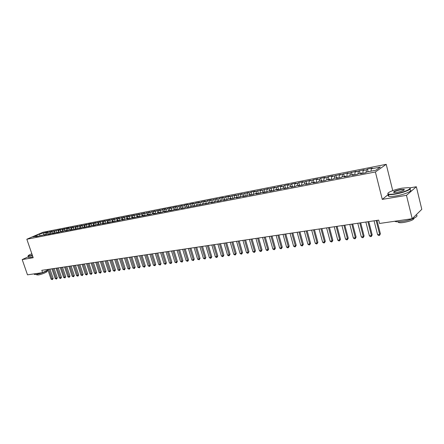 <?xml version="1.0" encoding="UTF-8"?>
<svg xmlns="http://www.w3.org/2000/svg" width="444" height="444" viewBox="0 0 444 444"><rect width="100%" height="100%" fill="white"/><g stroke="black" fill="none" stroke-linecap="round" stroke-linejoin="round"><path stroke-width="0.67" d="M386.219 164.324L42.907 232.279L26.834 239.233L375.391 171.972L386.219 164.324L392.74 190.62M388.389 194.417L382.278 199.389L406.476 195.343L416.339 186.752L409.634 187.912M416.339 186.752L421.8 209.324L412.199 218.703L406.476 195.343M39.999 235.536L39.621 234.01L32.934 236.907L37.39 236.042L35.831 236.719L45.621 234.438L44.067 235.12L49.806 233.627L48.252 234.31L50.783 233.816L52.337 233.133L54.035 232.806L52.481 233.489L55.045 232.995L58.308 231.973L56.76 232.662L59.346 232.157L60.895 231.468L62.632 231.135L61.083 231.824L65.246 230.625L67 230.286L65.451 230.974L68.099 230.458L69.641 229.77L71.417 229.426L69.875 230.114L72.55 229.598L75.88 228.555L74.342 229.248L77.045 228.727L80.397 227.678L78.86 228.371L81.596 227.844L83.133 227.145L84.965 226.79L83.433 227.483L86.197 226.951L89.583 225.891L88.051 226.59L90.848 226.046L92.38 225.347L94.256 224.986L92.729 225.685L95.56 225.136L97.081 224.431L98.979 224.065L97.452 224.764L103.757 223.138L102.237 223.837L105.134 223.277L108.591 222.194L107.076 222.899L110.007 222.333L113.481 221.245L111.971 221.95L114.935 221.373L118.431 220.28L116.922 220.99L119.924 220.407L121.428 219.697L123.438 219.308L121.934 220.019L126.468 218.72L128.499 218.326L127.006 219.036L130.075 218.437L133.627 217.327L132.134 218.037L135.242 217.438L138.817 216.317L137.329 217.033L140.471 216.422L144.061 215.296L142.579 216.012L145.765 215.396L149.378 214.263L147.902 214.979L151.127 214.358L152.597 213.636L154.756 213.22L153.285 213.936L156.549 213.303L160.201 212.16L158.736 212.881L162.038 212.238L163.497 211.516L165.712 211.089L164.252 211.81L167.599 211.161L171.29 210.001L169.841 210.722L173.227 210.068L176.94 208.902L175.497 209.629L178.926 208.963L180.364 208.236L182.662 207.792L181.23 208.514L184.698 207.842L186.13 207.115L188.456 206.665L187.029 207.392L190.543 206.71L194.328 205.522L192.907 206.249L196.464 205.561L200.266 204.368L198.857 205.095L202.464 204.395L206.288 203.197L204.884 203.929L208.541 203.219L209.94 202.486L212.387 202.009L210.994 202.742L214.696 202.026L216.084 201.293L218.565 200.81L217.177 201.543L220.929 200.816L222.311 200.083L224.825 199.595L223.449 200.327L227.25 199.589L228.621 198.857L231.163 198.357L229.798 199.095L233.655 198.346L235.009 197.613L237.59 197.108L236.236 197.846L240.143 197.086L241.492 196.353L244.106 195.843L242.763 196.581L246.72 195.815L248.057 195.077L250.71 194.561L249.373 195.299L253.385 194.522L254.712 193.778L257.398 193.257L256.077 193.995L260.145 193.207L261.461 192.468L264.18 191.941L262.876 192.679L266.994 191.88L268.298 191.136L271.062 190.604L269.763 191.342L273.942 190.532L275.23 189.793L278.033 189.244L276.751 189.988L280.985 189.166L282.262 188.423L285.104 187.873L283.833 188.611L288.134 187.779L289.394 187.035L292.274 186.474L291.02 187.218L295.377 186.375L296.625 185.631L299.545 185.065L298.307 185.808L302.725 184.948L303.957 184.204L306.921 183.627L305.694 184.371L310.184 183.505L311.394 182.756L314.402 182.173L313.192 182.917L317.743 182.034L318.942 181.291L321.994 180.697L320.801 181.441L325.419 180.547L326.601 179.803L329.692 179.198L328.521 179.948L333.205 179.037L334.371 178.288L337.512 177.678L336.352 178.427L341.109 177.506L342.257 176.756L345.443 176.14L344.3 176.884L349.128 175.946L350.255 175.202L353.491 174.57L352.37 175.319L357.27 174.37L358.38 173.621L361.66 172.982L360.561 173.732L365.534 172.766L366.622 172.017L375.84 170.224L380.375 167.044L371.256 168.837L372.305 168.115L367.41 169.081L366.35 169.802L363.098 170.441L364.169 169.719L355.061 172.022L356.149 171.301L347.141 173.576L348.246 172.855L339.333 175.114L340.459 174.392L331.64 176.623L332.778 175.902L328.227 176.801L327.073 177.522L324.053 178.116L325.213 177.395L320.723 178.277L319.552 178.999L316.578 179.581L317.749 178.865L313.325 179.737L312.143 180.453L309.207 181.03L310.395 180.314L301.937 182.462L303.141 181.74L298.834 182.589L297.624 183.311L294.766 183.872L295.987 183.15L291.741 183.988L290.515 184.704L287.695 185.259L288.927 184.543L284.743 185.364L283.5 186.086L280.725 186.63L281.968 185.914L277.839 186.724L276.584 187.44L273.848 187.978L275.102 187.263L267.06 189.316L268.331 188.6L260.367 190.631L261.649 189.915L253.763 191.93L255.056 191.214L251.143 191.986L249.839 192.696L247.241 193.207L248.551 192.496L240.815 194.472L242.13 193.762L234.465 195.721L235.792 195.01L228.199 196.953L229.531 196.242L225.818 196.975L224.475 197.685L222.011 198.168L223.36 197.458L219.691 198.179L218.343 198.89L215.906 199.367L217.26 198.657L209.879 200.555L211.244 199.844L207.67 200.549L206.299 201.254L203.929 201.72L205.3 201.015L201.77 201.709L200.394 202.414L198.052 202.875L199.428 202.17L195.943 202.858L194.561 203.563L192.246 204.018L193.634 203.313L190.193 203.99L188.8 204.695L186.513 205.145L187.912 204.44L184.51 205.111L183.111 205.811L180.852 206.255L182.256 205.555L175.263 207.354L176.673 206.654L173.354 207.309L171.939 208.008L169.736 208.441L171.156 207.742L167.876 208.386L166.456 209.085L164.28 209.513L165.706 208.813L162.465 209.451L161.039 210.151L158.891 210.573L160.323 209.879L153.563 211.622L155 210.922L150.399 212.243L148.302 212.654L149.745 211.96L145.171 213.27L143.101 213.675L144.55 212.981L140.01 214.286L137.962 214.685L139.41 213.997L132.878 215.684L134.338 214.996L127.861 216.672L129.321 215.984L126.34 216.572L124.875 217.26L122.899 217.649L124.364 216.961L119.947 218.226L117.993 218.609L119.464 217.926L116.55 218.498L115.074 219.186L113.142 219.564L114.619 218.881L108.347 220.507L109.829 219.824L103.607 221.439L105.089 220.757L98.918 222.361L100.405 221.678L94.283 223.271L95.776 222.594L89.699 224.17L91.192 223.493L88.473 224.031L86.974 224.708L85.17 225.064L86.663 224.387L82.473 225.591L80.686 225.941L82.184 225.269L78.016 226.468L76.251 226.812L77.755 226.14L73.615 227.334L71.867 227.678L73.371 227.006L69.253 228.188L67.527 228.527L69.036 227.861L66.456 228.366L64.946 229.037L63.231 229.37L64.746 228.704L60.678 229.875L58.985 230.208L60.501 229.542L50.627 231.851L52.148 231.185L48.157 232.334L46.515 232.656L48.035 231.996L45.588 232.478L46.104 234.005M39.621 234.01L45.588 232.478M412.199 218.703L379.537 223.471L378.693 220.13L41.808 270.329L42.596 272.627L47.946 269.974M46.515 232.656L45.915 234.621M48.157 232.334L47.591 234.188M37.39 236.042L37.857 236.325M50.627 231.851L50.044 233.777M52.287 231.524L51.72 233.405M41.486 235.242L41.947 235.531M54.784 231.03L54.218 232.922M56.46 230.702L55.889 232.617M45.621 234.438L46.087 234.732M58.985 230.208L58.436 232.057M60.678 229.875L60.107 231.824M49.806 233.627L50.272 233.916M63.231 229.37L62.704 231.18M64.946 229.037L64.363 231.019M54.035 232.806L54.501 233.1M67.527 228.527L67.011 230.292M69.253 228.188L68.67 230.203M58.308 231.973L58.775 232.268M71.867 227.678L71.356 229.437M73.615 227.334L73.021 229.382M62.632 231.135L63.092 231.429M76.251 226.812L75.746 228.582L75.119 226.662M78.016 226.468L77.423 228.555M67 230.286L67.46 230.586M80.686 225.941L80.181 227.722L79.52 225.796M82.473 225.591L81.874 227.717M71.417 229.426L71.878 229.726M85.17 225.064L84.671 226.845M86.974 224.708L86.375 226.867M75.88 228.555L76.346 228.86M89.699 224.17L89.205 225.963M91.531 223.809L90.92 226.013M80.397 227.678L80.858 227.983M94.283 223.271L93.789 225.075M96.132 222.905L95.521 225.141M84.965 226.79L85.426 227.1M98.918 222.361L98.429 224.17M100.788 221.989L100.183 224.237M89.583 225.891L90.043 226.201M103.607 221.439L103.119 223.26M105.494 221.068L104.895 223.321M94.256 224.986L94.716 225.297M108.347 220.507L107.864 222.339M110.256 220.13L109.662 222.4M98.979 224.065L99.439 224.381M113.142 219.564L112.659 221.406M115.074 219.186L114.485 221.462M103.757 223.138L104.218 223.454M117.993 218.609L117.516 220.463M119.947 218.226L119.358 220.518M108.591 222.194L109.052 222.516M122.899 217.649L122.422 219.508M124.875 217.26L124.292 219.558M113.481 221.245L113.942 221.567M127.861 216.672L127.389 218.542M129.859 216.278L129.282 218.592M118.431 220.28L118.887 220.607M132.878 215.684L132.417 217.56M134.904 215.285L134.332 217.61M123.438 219.308L123.893 219.636M137.962 214.685L137.501 216.572M140.01 214.286L139.438 216.622M128.499 218.326L128.96 218.653M143.101 213.675L142.641 215.573M145.171 213.27L144.611 215.618M133.627 217.327L134.082 217.66M148.302 212.654L147.846 214.563M150.399 212.243L149.839 214.602M138.817 216.317L139.272 216.655M153.563 211.622L153.113 213.536M155.689 211.2L155.15 213.52M144.061 215.296L144.516 215.634M158.891 210.573L158.447 212.498M161.039 210.151L160.523 212.41M149.378 214.263L149.833 214.607M164.28 209.513L163.842 211.449M166.456 209.085L165.962 211.283M154.756 213.22L155.211 213.564M169.736 208.441L169.303 210.389M171.939 208.008L171.467 210.14M160.201 212.16L160.65 212.51M175.263 207.354L174.831 209.313M177.489 206.915L177.039 208.98M165.712 211.089L166.161 211.438M180.852 206.255L180.431 208.225M183.111 205.811L182.684 207.809M171.29 210.001L171.745 210.356M186.513 205.145L186.092 207.137M188.8 204.695L188.384 206.682M176.94 208.902L177.389 209.263M192.246 204.018L191.819 206.055M194.561 203.563L194.145 205.561M182.662 207.792L183.111 208.153M198.052 202.875L197.624 204.967M200.394 202.414L199.983 204.423M188.456 206.665L188.905 207.026M203.929 201.72L203.502 203.863M206.299 201.254L205.899 203.274M194.328 205.522L194.772 205.888M209.879 200.555L209.451 202.742M212.282 200.078L211.888 202.109M200.266 204.368L200.71 204.739M215.906 199.367L215.479 201.615M218.343 198.89L217.954 200.927M206.288 203.197L206.732 203.568M222.011 198.168L221.578 200.472M224.475 197.685L224.098 199.733M212.387 202.009L212.826 202.386M228.199 196.953L227.766 199.312M230.697 196.459L230.319 198.524M218.565 200.81L219.003 201.188M234.465 195.721L234.027 198.146M236.991 195.221L236.624 197.297M224.825 199.595L225.258 199.978M240.815 194.472L240.376 196.958M243.373 193.967L243.012 196.054M231.163 198.357L231.602 198.746M247.241 193.207L246.809 195.765M249.839 192.696L249.489 194.799M237.59 197.108L238.023 197.497M253.763 191.93L253.33 194.533M256.393 191.408L256.049 193.523M244.106 195.843L244.539 196.237M260.367 190.631L259.945 193.245M263.031 190.104L262.693 192.23M250.71 194.561L251.138 194.955M267.06 189.316L266.65 191.947M269.763 188.783L269.436 190.92M257.398 193.257L257.825 193.656M273.848 187.978L273.443 190.631M276.584 187.44L276.262 189.588M264.18 191.941L264.607 192.341M280.725 186.63L280.331 189.294M283.5 186.086L283.189 188.245M271.062 190.604L271.478 191.009M287.695 185.259L287.318 187.94M290.515 184.704L290.209 186.88M278.033 189.244L278.449 189.66M294.766 183.872L294.394 186.563M297.624 183.311L297.325 185.492M285.104 187.873L285.52 188.289M301.937 182.462L301.576 185.17M304.828 181.89L304.545 184.088M292.274 186.474L292.685 186.896M309.207 181.03L308.858 183.761M312.143 180.453L311.866 182.667M299.545 185.065L299.955 185.487M316.578 179.581L316.239 182.329M319.552 178.999L319.286 181.224M306.921 183.627L307.326 184.055M324.053 178.116L323.731 180.875M327.073 177.522L326.817 179.759M314.402 182.173L314.807 182.606M331.64 176.623L331.329 179.398M334.704 176.018L334.454 178.272M321.994 180.697L322.394 181.135M339.333 175.114L339.038 177.905M342.441 174.498L342.202 176.79M329.692 179.198L330.092 179.642M347.141 173.576L346.858 176.39M350.294 172.955L350.061 175.33M337.512 177.678L337.901 178.127M355.061 172.022L354.795 174.847M358.264 171.39L358.036 173.854M345.443 176.14L345.832 176.59M363.098 170.441L362.848 173.288M366.35 169.802L366.128 172.361M353.491 174.57L353.874 175.025M371.256 168.837L371.062 171.156M361.66 172.982L362.043 173.443M28.288 256.776L22.2 259.579L27.495 274.83L42.596 272.627M382.278 199.389L375.391 171.972M22.2 259.579L33.206 257.736L26.834 239.233M44.067 233.139L43.512 234.959M367.41 169.081L368.082 171.734M359.34 170.668L360.017 173.304M351.393 172.239L352.064 174.847M343.562 173.782L344.233 176.373M335.836 175.302L336.508 177.872M328.227 176.801L328.899 179.354M320.723 178.277L321.395 180.813M313.325 179.737L313.997 182.251M306.027 181.174L306.699 183.672M298.834 182.589L299.506 185.07M291.741 183.988L292.474 186.685M284.743 185.364L285.542 188.284M277.839 186.724L278.638 189.621M271.029 188.067L271.828 190.942M264.313 189.394L265.112 192.246M257.681 190.698L258.48 193.529M251.143 191.986L251.942 194.799M244.688 193.257L245.482 196.054M238.317 194.511L239.111 197.286M232.029 195.749L232.823 198.507M225.818 196.975L226.612 199.711M219.691 198.179L220.485 200.899M213.642 199.373L214.435 202.076M207.67 200.549L208.458 203.235M201.77 201.709L202.553 204.351M195.943 202.858L196.714 205.433M190.193 203.99L190.948 206.504M184.51 205.111L185.248 207.564M178.899 206.216L179.626 208.613M173.354 207.309L174.065 209.651M167.876 208.386L168.576 210.672M162.465 209.451L163.153 211.688M157.121 210.506L157.798 212.693M151.837 211.549L152.503 213.686M146.62 212.576L147.269 214.674M141.458 213.592L142.113 215.679M136.364 214.596L137.013 216.666M131.324 215.59L131.973 217.649M126.34 216.572L126.99 218.62M121.417 217.538L122.067 219.575M116.55 218.498L117.194 220.524M111.738 219.447L112.382 221.456M106.976 220.385L107.62 222.383M102.275 221.312L102.919 223.299M97.619 222.228L98.263 224.203M93.018 223.132L93.662 225.097M88.473 224.031L89.111 225.985M83.972 224.919L84.61 226.856M70.763 227.517L71.379 229.365M66.456 228.366L67.05 230.159M62.193 229.209L62.771 230.941M57.975 230.036L58.541 231.718M53.802 230.858L54.351 232.484M49.673 231.674L50.205 233.25M376.14 220.507L379.681 234.449L377.611 234.732L374.07 220.818M377 220.379L380.403 233.783L379.681 234.449L379.548 235.398L378.721 235.509L377.611 234.732M380.403 233.783L379.548 235.398M367.904 221.734L371.45 235.57L369.408 235.847L365.867 222.039M368.781 221.606L372.183 234.904L371.45 235.57L371.328 236.508L370.512 236.619L369.408 235.847M372.183 234.904L371.328 236.508M359.79 222.944L363.336 236.669L361.327 236.946L357.781 223.243M360.678 222.81L364.086 236.008L363.336 236.669L363.231 237.601L362.426 237.712L361.327 236.946M364.086 236.008L363.231 237.601M402.203 188.145C394.505 189.422 386.025 192.896 388.178 193.923C389.216 194.428 391.641 194.372 395.465 193.751C404.612 192.285 413.725 187.973 408.524 187.64L402.203 188.145M409.801 188.017C412.792 188.9 403.757 192.74 395.443 194.078C392.119 194.627 389.788 194.744 388.456 194.433L387.984 194.25L387.934 193.318M400.549 189.521L404.262 189.416C404.406 190.321 402.042 191.286 397.18 192.324L394.083 192.563C392.707 191.819 394.86 190.809 400.549 189.521M404.195 189.965L403.835 189.66L400.527 189.838C396.281 190.726 394.017 191.614 393.734 192.502M416.117 215.024C419.946 216.067 410.889 220.307 402.225 221.467C398.901 221.928 396.564 221.939 395.204 221.501L394.71 221.256M414.113 218.126C413.98 219.741 410.495 221.195 403.657 222.488C401.259 222.821 399.572 222.827 398.584 222.505L398.018 221.822M409.973 189.793C413.747 190.532 404.578 194.589 395.909 195.959C392.585 196.503 390.254 196.614 388.922 196.298C388.023 196.043 387.912 195.599 388.589 194.966M403.912 189.988L404.223 189.943M31.835 253.752C29.193 254.845 27.961 255.583 28.127 255.977L32.401 255.411M32.473 255.605L29.876 256.194L28.116 256.271L28.089 255.883M48.03 270.218C44.705 272.128 40.754 273.537 36.175 274.448L34.393 274.442L34.271 274.098M46.925 270.868L47.053 271.228C48.374 271.65 41.436 274.586 38.123 275.002L36.747 274.742M32.9 256.86L30.309 257.448L28.544 257.52L28.444 257.226M32.196 254.801L31.813 254.801L32.04 254.351M351.798 224.137L355.344 237.756L353.363 238.028L349.817 224.431M352.697 224.004L356.105 237.102L355.344 237.756L355.25 238.683L354.456 238.789L353.363 238.028M356.105 237.102L355.25 238.683M343.917 225.308L347.469 238.828L345.515 239.094L341.963 225.602M344.833 225.175L348.24 238.173L347.469 238.828L347.386 239.743L346.603 239.849L345.515 239.094M348.24 238.173L347.386 239.743M336.152 226.468L339.699 239.888L337.779 240.149L334.227 226.756M337.079 226.329L340.487 239.233L339.699 239.888L339.632 240.792L338.861 240.898L337.779 240.149M340.487 239.233L339.632 240.792M328.499 227.606L332.045 240.926L330.153 241.186L326.601 227.889M329.437 227.467L332.845 240.276L332.045 240.926L331.99 241.825L331.23 241.924L330.153 241.186M332.845 240.276L331.99 241.825M320.951 228.732L324.503 241.952L322.633 242.208L319.081 229.01M321.9 228.588L325.313 241.303L324.503 241.952L324.459 242.84L323.709 242.946L322.633 242.208M325.313 241.303L324.459 242.84M313.514 229.842L317.066 242.962L315.223 243.212L311.671 230.114M314.474 229.698L317.887 242.319L317.066 242.962L317.027 243.845L316.295 243.945L315.223 243.212M317.887 242.319L317.027 243.845M306.177 230.936L309.729 243.961L307.914 244.206L304.362 231.202M307.154 230.791L310.561 243.318L309.729 243.961L309.707 244.838L308.98 244.933L307.914 244.206M310.561 243.318L309.707 244.838M298.945 232.012L302.497 244.944L300.705 245.188L297.153 232.279M299.928 231.862L303.341 244.3L302.497 244.944L302.486 245.815L301.765 245.909L300.705 245.188M303.341 244.3L302.486 245.815M291.813 233.072L295.365 245.915L293.595 246.154L290.049 233.339M292.807 232.928L296.215 245.277L295.365 245.915L295.36 246.775L294.655 246.87L293.595 246.154M296.215 245.277L295.36 246.775M284.782 234.121L288.328 246.87L286.585 247.108L283.039 234.382M285.786 233.971L289.194 246.231L288.328 246.87L288.334 247.724L287.64 247.819L286.585 247.108M289.194 246.231L288.334 247.724M277.844 235.154L281.391 247.813L279.67 248.052L276.124 235.414M278.854 235.004L282.262 247.18L281.391 247.813L281.407 248.662L280.719 248.757L279.67 248.052M282.262 247.18L281.407 248.662M271.001 236.175L274.542 248.745L272.849 248.979L269.303 236.43M272.022 236.025L275.424 248.113L274.542 248.745L274.57 249.584L273.893 249.678L272.849 248.979M275.424 248.113L274.57 249.584M264.252 237.179L267.793 249.667L266.117 249.894L262.576 237.429M265.279 237.029L268.681 249.034L267.793 249.667L267.826 250.499L267.155 250.588L266.117 249.894M268.681 249.034L267.826 250.499M257.587 238.173L261.127 250.571L259.474 250.793L255.938 238.422M258.624 238.017L262.027 249.944L261.127 250.571L261.172 251.398L260.511 251.487L259.474 250.793M262.027 249.944L261.172 251.398M251.015 239.155L254.551 251.465L252.919 251.687L249.384 239.394M252.059 239L255.455 250.838L254.551 251.465L254.606 252.286L253.951 252.37L252.919 251.687M255.455 250.838L254.606 252.286M244.527 240.121L248.063 252.347L246.453 252.564L242.924 240.359M245.582 239.965L248.973 251.72L248.063 252.347L248.124 253.158L247.48 253.247L246.453 252.564M248.973 251.72L248.124 253.158M238.128 241.075L241.658 253.219L240.071 253.435L236.541 241.308M239.188 240.914L242.579 252.597L241.658 253.219L241.73 254.024L241.092 254.112L240.071 253.435M242.579 252.597L241.73 254.024M231.812 242.013L235.337 254.079L233.772 254.29L230.247 242.246M232.878 241.858L236.264 253.457L235.337 254.079L235.414 254.878L234.787 254.961L233.772 254.29M236.264 253.457L235.414 254.878M225.574 242.946L229.098 254.928L227.55 255.139L224.031 243.173M226.651 242.785L230.031 254.307L229.098 254.928L229.182 255.722L228.566 255.805L227.55 255.139M230.031 254.307L229.182 255.722M219.419 243.861L222.938 255.766L221.412 255.972L217.893 244.089M220.502 243.701L223.881 255.15L222.938 255.766L223.032 256.549L222.422 256.632L221.412 255.972M223.881 255.15L223.032 256.549M213.342 244.766L216.861 256.593L215.351 256.798L211.838 244.994M214.43 244.605L217.804 255.977L216.861 256.593L216.961 257.37L216.356 257.453L215.351 256.798M217.804 255.977L216.961 257.37M207.342 245.66L210.856 257.409L209.363 257.609L205.855 245.882M208.436 245.499L211.81 256.798L210.856 257.409L210.961 258.18L210.367 258.264L209.363 257.609M211.81 256.798L210.961 258.18M201.421 246.542L204.928 258.214L203.457 258.414L199.95 246.764M202.519 246.381L205.888 257.603L204.928 258.214L205.039 258.985L203.457 258.414M205.888 257.603L205.039 258.985M195.571 247.413L199.073 259.007L197.619 259.207L194.122 247.63M196.675 247.253L200.039 258.402L199.073 259.007L199.195 259.773L197.619 259.207M200.039 258.402L199.195 259.773M189.793 248.274L193.29 259.796L191.858 259.99L188.361 248.49M190.903 248.113L194.261 259.191L193.29 259.796L193.418 260.556L191.858 259.99M194.261 259.191L193.418 260.556M184.088 249.128L187.579 260.573L186.164 260.767L182.673 249.339M185.204 248.962L188.556 259.968L187.579 260.573L187.718 261.322L186.164 260.767M188.556 259.968L187.718 261.322M178.455 249.966L181.94 261.338L180.542 261.533L177.056 250.172M179.576 249.8L182.922 260.739L181.94 261.338L182.084 262.088L180.542 261.533M182.922 260.739L182.084 262.088M172.888 250.793L176.368 262.099L174.986 262.287L171.506 250.999M174.015 250.627L177.356 261.499L176.368 262.099L176.518 262.837L174.986 262.287M177.356 261.499L176.518 262.837M167.394 251.615L170.868 262.848L169.503 263.031L166.028 251.82M168.52 251.448L171.856 262.249L170.868 262.848L171.018 263.581L169.503 263.031M171.856 262.249L171.018 263.581M161.96 252.425L165.429 263.586L164.08 263.769L160.611 252.625M163.092 252.253L166.422 262.992L165.429 263.586L165.59 264.313L164.08 263.769M166.422 262.992L165.59 264.313M156.593 253.224L160.056 264.313L158.724 264.496L155.261 253.424M157.731 253.052L161.055 263.725L160.056 264.313L160.223 265.04L158.724 264.496M161.055 263.725L160.223 265.04M151.287 254.012L154.751 265.04L153.43 265.218L149.972 254.212M152.431 253.846L155.755 264.446L154.751 265.04L154.917 265.756L153.43 265.218M155.755 264.446L154.917 265.756M146.048 254.795L149.5 265.751L148.202 265.928L144.75 254.989M147.192 254.623L150.51 265.162L149.5 265.751L149.678 266.467L148.202 265.928M150.51 265.162L149.678 266.467M140.87 255.566L144.317 266.456L143.035 266.633L139.588 255.755M142.019 255.394L145.332 265.873L144.317 266.456L144.5 267.166L143.035 266.633M145.332 265.873L144.5 267.166M135.753 256.327L139.194 267.155L137.923 267.327L134.488 256.515M136.907 256.155L140.215 266.572L139.194 267.155L139.383 267.86L137.923 267.327M140.215 266.572L139.383 267.86M130.697 257.082L134.132 267.843L132.878 268.01L129.443 257.27M131.851 256.91L135.154 267.26L134.132 267.843L134.327 268.542L132.878 268.01M135.154 267.26L134.327 268.542M125.702 257.825L129.126 268.52L127.883 268.692L124.459 258.014M126.856 257.653L130.153 267.943L129.126 268.52L129.326 269.214L127.883 268.692M130.153 267.943L129.326 269.214M120.757 258.563L124.181 269.197L122.955 269.364L119.53 258.747M121.917 258.391L125.208 268.62L124.181 269.197L124.381 269.885L122.955 269.364M125.208 268.62L124.381 269.885M115.873 259.29L119.292 269.858L118.076 270.024L114.663 259.474M117.038 259.118L120.318 269.286L119.292 269.858L119.497 270.546L118.076 270.024M120.318 269.286L119.497 270.546M111.044 260.012L114.452 270.518L113.253 270.679L109.846 260.19M112.21 259.84L115.49 269.946L114.452 270.518L114.663 271.195L113.253 270.679M115.49 269.946L114.663 271.195M106.271 260.722L109.674 271.167L108.486 271.328L105.084 260.9M107.437 260.55L110.711 270.596L109.674 271.167L109.89 271.845L108.486 271.328M110.711 270.596L109.89 271.845M101.548 261.427L104.945 271.811L103.774 271.972L100.377 261.599M102.719 261.25L105.988 271.24L104.945 271.811L105.167 272.483L103.774 271.972M105.988 271.24L105.167 272.483M96.886 262.121L100.272 272.444L99.112 272.605L95.726 262.293M98.057 261.949L101.315 271.878L100.272 272.444L100.499 273.11L99.112 272.605M101.315 271.878L100.499 273.11M92.269 262.809L95.649 273.077L94.505 273.232L91.12 262.981M93.445 262.632L96.692 272.511L95.649 273.077L95.876 273.737L94.505 273.232M96.692 272.511L95.876 273.737M87.707 263.492L91.081 273.698L89.943 273.848L86.569 263.658M88.883 263.314L92.124 273.132L91.081 273.698L91.314 274.353L89.943 273.848M92.124 273.132L91.314 274.353M83.189 264.163L86.558 274.309L85.437 274.464L82.068 264.33M84.371 263.986L87.607 273.748L86.558 274.309L86.796 274.964L85.437 274.464M87.607 273.748L86.796 274.964M78.727 264.829L82.09 274.919L80.98 275.069L77.617 264.99M79.909 264.652L83.139 274.359L82.09 274.919L82.329 275.569L80.98 275.069M83.139 274.359L82.329 275.569M74.309 265.484L77.667 275.519L76.568 275.668L73.216 265.651M75.491 265.307L78.716 274.964L77.667 275.519L77.911 276.168L76.568 275.668M78.716 274.964L77.911 276.168M69.941 266.134L73.288 276.118L72.206 276.262L68.859 266.3M71.123 265.962L74.342 275.563L73.288 276.118L73.538 276.756L72.206 276.262M74.342 275.563L73.538 276.756M65.623 266.777L68.964 276.706L67.888 276.851L64.547 266.938M66.805 266.605L70.019 276.151L68.964 276.706L69.214 277.339L67.888 276.851M70.019 276.151L69.214 277.339M61.344 267.416L64.68 277.289L63.62 277.433L60.284 267.577M62.532 267.238L65.74 276.734L64.68 277.289L64.935 277.922L63.62 277.433M65.74 276.734L64.935 277.922M57.115 268.048L60.445 277.861L59.391 278.005L56.066 268.204M58.308 267.871L61.505 277.311L60.445 277.861L60.7 278.493L59.391 278.005M61.505 277.311L60.7 278.493M52.936 268.67L56.255 278.432L55.211 278.577L51.893 268.825M54.124 268.492L57.315 277.883L56.255 278.432L56.516 279.06L55.211 278.577M57.315 277.883L56.516 279.06M48.796 269.286L52.109 278.999L51.077 279.137L47.763 269.441M49.983 269.108L53.169 278.449L52.109 278.999L52.37 279.615L51.077 279.137M53.169 278.449L52.37 279.615M388.178 193.923L387.984 194.25M404.057 189.743L404.262 189.416M395.204 221.501L395.127 221.195M398.418 221.817L398.584 222.505M403.835 189.66L403.957 190.154M388.922 196.298L388.456 194.433M34.393 274.442L34.188 273.854M36.619 274.375L36.83 274.997M28.544 257.52L28.116 256.271"/></g></svg>

